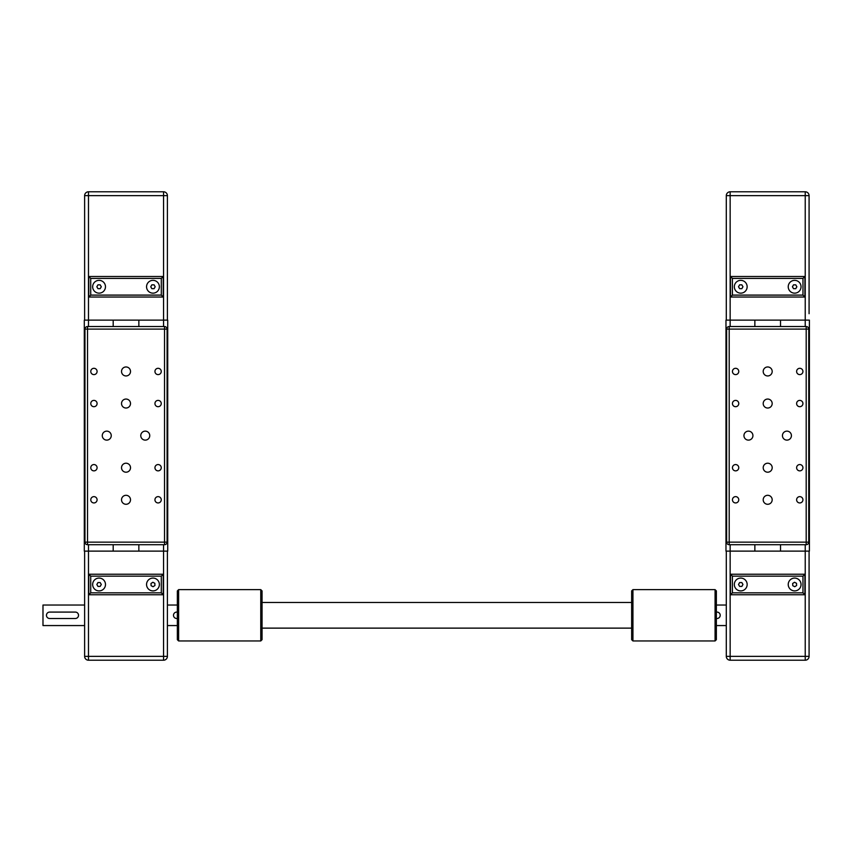 <?xml version="1.0" encoding="UTF-8"?>
<svg xmlns="http://www.w3.org/2000/svg" width="852" height="852" viewBox="0 0 852 852"><rect width="100%" height="100%" fill="white"/><g stroke="black" fill="none" stroke-linecap="round" stroke-linejoin="round"><path stroke-width="1.28" d="M84.305 551.127L113.188 551.127L113.188 544.705L113.188 551.127L138.855 551.127L138.855 544.705L138.855 551.127L167.727 551.127L167.727 320.128L138.855 320.128L138.855 326.54L138.855 320.128L84.305 320.128L84.305 551.127L84.305 320.128M113.188 326.54L113.188 320.128L113.188 326.54M167.088 542.138L167.088 329.106A2.567 2.567 0 0 0 164.521 326.54L87.522 326.54A2.567 2.567 0 0 0 84.955 329.106L84.955 542.138A2.567 2.567 0 0 0 87.522 544.705L164.521 544.705A2.567 2.567 0 0 0 167.088 542.138L164.521 542.138L164.521 544.705M140.772 435.628A4.494 4.494 0 0 1 147.513 431.74A4.494 4.494 0 0 1 147.513 439.515A4.494 4.494 0 0 1 140.772 435.628M121.527 467.705A4.494 4.494 0 0 1 128.269 463.818A4.494 4.494 0 0 1 128.269 471.603A4.494 4.494 0 0 1 121.527 467.705M121.527 499.794A4.494 4.494 0 0 1 128.269 495.907A4.494 4.494 0 0 1 128.269 503.681A4.494 4.494 0 0 1 121.527 499.794M102.272 435.628A4.494 4.494 0 0 1 109.013 431.74A4.494 4.494 0 0 1 109.013 439.515A4.494 4.494 0 0 1 102.272 435.628M121.527 371.461A4.494 4.494 0 0 1 128.269 367.563A4.494 4.494 0 0 1 128.269 375.349A4.494 4.494 0 0 1 121.527 371.461M121.527 403.539A4.494 4.494 0 0 1 128.269 399.652A4.494 4.494 0 0 1 128.269 407.426A4.494 4.494 0 0 1 121.527 403.539M90.781 499.794A3.152 3.152 0 0 1 95.509 497.057A3.152 3.152 0 0 1 95.509 502.52A3.152 3.152 0 0 1 90.781 499.794M90.781 467.705A3.152 3.152 0 0 1 95.509 464.979A3.152 3.152 0 0 1 95.509 470.442A3.152 3.152 0 0 1 90.781 467.705M154.947 499.794A3.152 3.152 0 0 1 159.675 497.057A3.152 3.152 0 0 1 159.675 502.52A3.152 3.152 0 0 1 154.947 499.794M154.947 467.705A3.152 3.152 0 0 1 159.675 464.979A3.152 3.152 0 0 1 159.675 470.442A3.152 3.152 0 0 1 154.947 467.705M90.781 403.539A3.152 3.152 0 0 1 95.509 400.813A3.152 3.152 0 0 1 95.509 406.276A3.152 3.152 0 0 1 90.781 403.539M90.781 371.461A3.152 3.152 0 0 1 95.509 368.724A3.152 3.152 0 0 1 95.509 374.188A3.152 3.152 0 0 1 90.781 371.461M154.947 403.539A3.152 3.152 0 0 1 159.675 400.813A3.152 3.152 0 0 1 159.675 406.276A3.152 3.152 0 0 1 154.947 403.539M154.947 371.461A3.152 3.152 0 0 1 159.675 368.724A3.152 3.152 0 0 1 159.675 374.188A3.152 3.152 0 0 1 154.947 371.461M84.625 320.128L84.625 195.64A3.855 3.855 0 0 1 88.48 191.785A3.855 3.855 0 0 0 84.625 195.64A3.855 3.855 0 0 1 88.48 191.785L88.48 195.64L163.552 195.64L163.552 191.785L88.48 191.785A3.855 3.855 0 0 0 84.625 195.64L88.48 195.64L88.48 326.54M167.407 313.706L167.407 195.64A3.855 3.855 0 0 0 163.552 191.785A3.855 3.855 0 0 1 167.407 195.64L167.407 320.128M151.858 284.834L154.084 284.834L155.192 286.762L154.084 288.679L151.858 288.679L150.74 286.762L151.858 284.834M101.292 286.762L100.174 288.679L97.959 288.679L96.84 286.762L97.959 284.834L100.174 284.834L101.292 286.762M146.555 286.762A6.422 6.422 0 0 1 156.172 281.203A6.422 6.422 0 0 1 156.172 292.311A6.422 6.422 0 0 1 146.555 286.762M92.655 286.762A6.422 6.422 0 0 1 102.272 281.203A6.422 6.422 0 0 1 102.272 292.311A6.422 6.422 0 0 1 92.655 286.762M161.305 295.101L90.727 295.101L90.727 278.412L161.305 278.412L161.305 295.101L163.233 297.028L163.233 276.495L88.8 276.495L88.8 297.028L163.233 297.028M161.305 278.412L163.233 276.495L88.8 276.495L90.727 278.412M90.727 295.101L88.8 297.028M84.625 625.56L42.983 625.56L42.983 605.026L84.625 605.026M78.288 614.058L78.533 615.293M167.407 605.026L177.354 605.026M167.407 551.127L167.407 656.359A3.855 3.855 0 0 1 163.552 660.215A3.855 3.855 0 0 0 167.407 656.359A3.855 3.855 0 0 1 163.552 660.215A3.855 3.855 0 0 0 167.407 656.359L163.552 656.359L163.552 660.215L88.48 660.215L163.552 660.215M84.625 557.538L84.625 585.697M84.625 551.127L84.625 656.359A3.855 3.855 0 0 0 88.48 660.215A3.855 3.855 0 0 1 84.625 656.359L163.552 656.359L163.552 544.705M75.327 618.499L49.661 618.499A3.206 3.206 0 0 1 46.455 615.293A3.206 3.206 0 0 1 49.661 612.087L75.327 612.087A3.206 3.206 0 0 1 78.533 615.293A3.206 3.206 0 0 1 75.327 618.499M42.983 605.026L42.983 625.56M177.354 618.499L176.705 618.499A3.206 3.206 0 0 1 173.499 615.293A3.206 3.206 0 0 1 176.705 612.087L177.354 612.087M151.092 585.686L150.996 583.471L152.87 582.267L154.84 583.301L154.936 585.516L153.062 586.719L151.092 585.686M161.305 576.154L163.233 574.227L88.8 574.227L90.727 576.154L161.305 576.154L161.305 592.832L90.727 592.832L88.8 594.76L163.233 594.76L161.305 592.832M163.233 594.76L163.233 574.227M88.8 574.227L88.8 594.76L88.8 574.227M105.488 584.493A6.422 6.422 0 0 1 95.861 590.053A6.422 6.422 0 0 1 95.861 578.934A6.422 6.422 0 0 1 105.488 584.493M146.555 584.493A6.422 6.422 0 0 1 156.172 578.934A6.422 6.422 0 0 1 156.172 590.053A6.422 6.422 0 0 1 146.555 584.493L146.555 584.493M97.969 586.421L96.84 584.504L97.948 582.576L100.163 582.566L101.292 584.483L100.185 586.41L97.969 586.421M809.081 551.127L809.081 656.359L730.153 656.359L730.153 551.127L754.861 551.127L754.861 544.705L754.861 551.127L780.528 551.127L780.528 544.705L780.528 551.127L809.4 551.127L809.4 320.128L780.528 320.128L780.528 326.54L780.528 320.128L725.979 320.128L725.979 551.127L730.153 551.127L730.153 544.705M754.861 326.54L754.861 320.128L754.861 326.54M808.761 442.039L808.761 429.206M808.761 542.138L808.761 329.106A2.567 2.567 0 0 0 806.194 326.54L729.195 326.54A2.567 2.567 0 0 0 726.628 329.106L726.628 542.138A2.567 2.567 0 0 0 729.195 544.705L806.194 544.705A2.567 2.567 0 0 0 808.761 542.138L806.194 542.138L806.194 544.705M808.761 360.705L808.761 356.541M808.761 413.327L808.761 409.162M808.761 462.093L808.761 457.929M808.761 514.704L808.761 510.55M726.628 510.55L726.628 514.704M726.628 457.929L726.628 462.093M726.628 409.162L726.628 413.327M726.628 356.541L726.628 360.705M782.445 435.628A4.494 4.494 0 0 1 789.186 431.74A4.494 4.494 0 0 1 789.186 439.515A4.494 4.494 0 0 1 782.445 435.628M763.2 467.705A4.494 4.494 0 0 1 769.942 463.818A4.494 4.494 0 0 1 769.942 471.603A4.494 4.494 0 0 1 763.2 467.705M763.2 499.794A4.494 4.494 0 0 1 769.942 495.907A4.494 4.494 0 0 1 769.942 503.681A4.494 4.494 0 0 1 763.2 499.794M743.945 435.628A4.494 4.494 0 0 1 750.687 431.74A4.494 4.494 0 0 1 750.687 439.515A4.494 4.494 0 0 1 743.945 435.628M763.2 371.461A4.494 4.494 0 0 1 769.942 367.563A4.494 4.494 0 0 1 769.942 375.349A4.494 4.494 0 0 1 763.2 371.461M763.2 403.539A4.494 4.494 0 0 1 769.942 399.652A4.494 4.494 0 0 1 769.942 407.426A4.494 4.494 0 0 1 763.2 403.539M732.454 499.794A3.152 3.152 0 0 1 737.182 497.057A3.152 3.152 0 0 1 737.182 502.52A3.152 3.152 0 0 1 732.454 499.794M732.454 467.705A3.152 3.152 0 0 1 737.182 464.979A3.152 3.152 0 0 1 737.182 470.442A3.152 3.152 0 0 1 732.454 467.705M796.62 499.794A3.152 3.152 0 0 1 801.349 497.057A3.152 3.152 0 0 1 801.349 502.52A3.152 3.152 0 0 1 796.62 499.794M796.62 467.705A3.152 3.152 0 0 1 801.349 464.979A3.152 3.152 0 0 1 801.349 470.442A3.152 3.152 0 0 1 796.62 467.705M732.454 403.539A3.152 3.152 0 0 1 737.182 400.813A3.152 3.152 0 0 1 737.182 406.276A3.152 3.152 0 0 1 732.454 403.539M732.454 371.461A3.152 3.152 0 0 1 737.182 368.724A3.152 3.152 0 0 1 737.182 374.188A3.152 3.152 0 0 1 732.454 371.461M796.62 403.539A3.152 3.152 0 0 1 801.349 400.813A3.152 3.152 0 0 1 801.349 406.276A3.152 3.152 0 0 1 796.62 403.539M796.62 371.461A3.152 3.152 0 0 1 801.349 368.724A3.152 3.152 0 0 1 801.349 374.188A3.152 3.152 0 0 1 796.62 371.461M730.153 326.54L730.153 195.64L726.298 195.64L726.298 320.128L726.298 195.64A3.855 3.855 0 0 1 730.153 191.785L805.225 191.785L730.153 191.785L730.153 195.64L805.225 195.64L805.225 191.785A3.855 3.855 0 0 1 809.081 195.64L809.081 306.006M809.081 313.706L809.081 195.64L805.225 195.64L805.225 326.54M793.531 284.834L795.757 284.834L796.865 286.762L795.757 288.679L793.531 288.679L792.424 286.762L793.531 284.834M742.965 286.762L741.847 288.679L739.632 288.679L738.514 286.762L739.632 284.834L741.847 284.834L742.965 286.762M788.228 286.762A6.422 6.422 0 0 1 797.845 281.203A6.422 6.422 0 0 1 797.845 292.311A6.422 6.422 0 0 1 788.228 286.762M734.328 286.762A6.422 6.422 0 0 1 743.945 281.203A6.422 6.422 0 0 1 743.945 292.311A6.422 6.422 0 0 1 734.328 286.762M732.4 278.412L802.978 278.412L802.978 295.101L804.906 297.028L804.906 276.495L730.473 276.495L730.473 297.028L804.906 297.028L730.473 297.028L732.4 295.101L732.4 278.412L730.473 276.495L804.906 276.495L804.906 297.028M802.978 278.412L804.906 276.495M726.298 625.56L716.362 625.56M809.081 565.238L809.081 585.697M726.298 551.127L726.298 656.359A3.855 3.855 0 0 0 730.153 660.215L805.225 660.215A3.855 3.855 0 0 0 809.081 656.359A3.855 3.855 0 0 1 805.225 660.215A3.855 3.855 0 0 0 809.081 656.359A3.855 3.855 0 0 1 805.225 660.215L805.225 544.705M716.362 612.087L717.001 612.087A3.206 3.206 0 0 1 720.206 615.293A3.206 3.206 0 0 1 717.001 618.499L716.362 618.499M792.765 585.686L792.669 583.471L794.543 582.267L796.513 583.301L796.609 585.516L794.735 586.719L792.765 585.686M802.978 576.154L804.906 574.227L730.473 574.227L732.4 576.154L802.978 576.154L802.978 592.832L732.4 592.832L730.473 594.76L804.906 594.76L802.978 592.832M804.906 594.76L804.906 574.227M730.473 574.227L730.473 594.76L730.473 574.227M747.161 584.493A6.422 6.422 0 0 1 737.534 590.053A6.422 6.422 0 0 1 737.534 578.934A6.422 6.422 0 0 1 747.161 584.493M788.228 584.493A6.422 6.422 0 0 1 797.845 578.934A6.422 6.422 0 0 1 797.845 590.053A6.422 6.422 0 0 1 788.228 584.493L788.228 584.493M730.153 660.215A3.855 3.855 0 0 1 726.298 656.359L730.153 656.359L730.153 660.215L805.225 660.215M739.642 586.421L738.514 584.504L739.621 582.576L741.836 582.566L742.965 584.483L741.868 586.41L739.642 586.421M260.765 615.293L260.765 640.96L178.632 640.96L178.632 589.627L260.765 589.627L260.765 615.293M260.765 640.96L262.054 639.682L262.054 590.915L260.765 589.627M178.632 589.627L177.354 590.915L177.354 639.682L178.632 640.96M632.94 640.96L632.94 589.627L715.073 589.627L715.073 640.96L632.94 640.96L631.651 639.682L631.651 590.915L632.94 589.627M715.073 640.96L716.362 639.682L716.362 590.915L715.073 589.627M163.552 326.54L163.552 195.64L167.407 195.64M88.48 660.215L88.48 544.705M164.521 326.54L164.521 329.106L167.088 329.106M87.522 544.705L87.522 542.138L84.955 542.138M84.955 329.106L164.521 329.106L164.521 542.138L87.522 542.138L87.522 326.54M90.727 592.832L90.727 576.154M806.194 326.54L806.194 329.106L808.761 329.106M729.195 544.705L729.195 542.138L726.628 542.138M726.628 329.106L806.194 329.106L806.194 542.138L729.195 542.138L729.195 326.54M802.978 295.101L732.4 295.101M732.4 592.832L732.4 576.154M167.407 625.56L177.354 625.56M726.298 605.026L716.362 605.026M631.651 602.46L262.054 602.46M631.651 628.126L262.054 628.126"/></g></svg>
